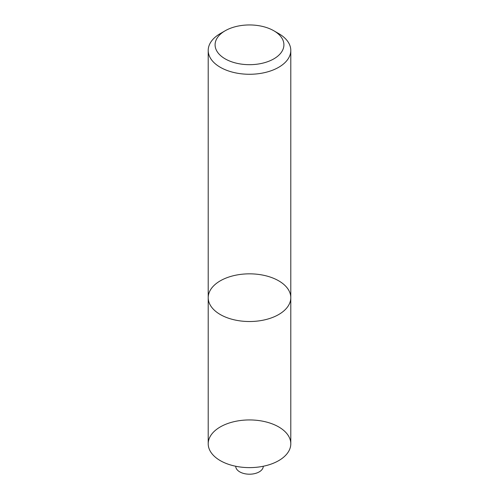 <?xml version="1.0" encoding="UTF-8"?>
<svg xmlns="http://www.w3.org/2000/svg" width="499" height="499" viewBox="0 0 499 499"><rect width="100%" height="100%" fill="white"/><g stroke="black" fill="none" stroke-linecap="round" stroke-linejoin="round"><path stroke-width="0.75" d="M220.302 33.576L225.168 30.77A34.412 19.866 -0 0 0 225.168 58.863A34.412 19.866 -0 0 0 273.832 58.863A34.412 19.866 -0 0 0 273.832 30.77A34.412 19.866 -0 0 0 225.168 30.77L220.302 33.576A41.292 23.84 180 0 0 208.208 50.436A41.292 23.84 180 0 0 220.302 67.29A41.292 23.84 180 0 0 265.3 72.461A41.292 23.84 180 0 0 290.792 50.436A41.292 23.84 180 0 0 278.698 33.576L273.832 30.77M208.208 297.678L208.208 443.779A41.292 23.84 -0 0 0 220.302 460.639A41.292 23.84 -0 0 0 265.3 465.804A41.292 23.84 -0 0 0 290.792 443.779L290.792 297.678A41.292 23.84 180 0 1 265.3 319.703A41.292 23.84 180 0 1 220.302 314.538A41.292 23.84 180 0 1 208.208 297.678A41.292 23.84 180 0 1 249.5 273.839A41.292 23.84 180 0 1 290.792 297.678A41.292 23.84 180 0 1 265.3 319.703A41.292 23.84 180 0 1 220.302 314.538A41.292 23.84 180 0 1 208.208 297.678L208.208 50.436M278.698 460.639A41.292 23.84 180 0 1 209.617 449.948A41.292 23.84 180 0 1 260.185 420.751A41.292 23.84 180 0 1 278.698 460.639M263.266 466.253L263.266 466.253A13.766 7.947 180 0 1 259.231 471.873A13.766 7.947 180 0 1 244.236 473.601A13.766 7.947 180 0 1 235.734 466.253L235.734 466.253M290.792 297.678L290.792 50.436"/></g></svg>
